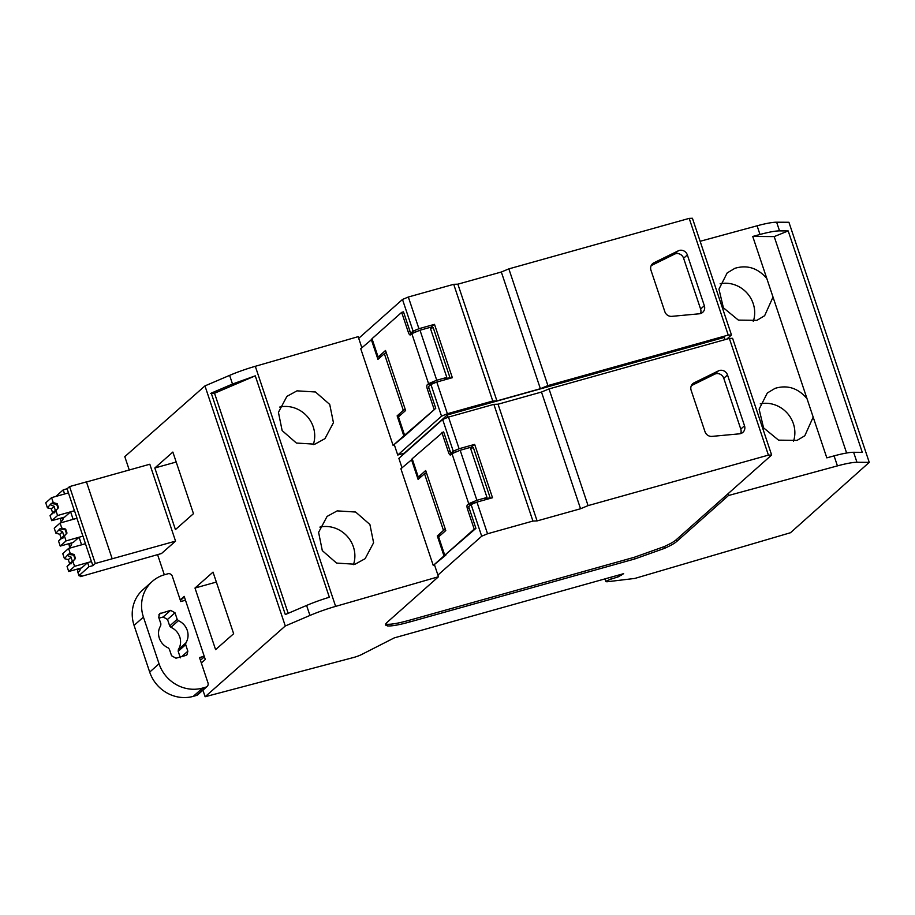 <?xml version="1.0" encoding="UTF-8"?>
<svg xmlns="http://www.w3.org/2000/svg" width="915" height="915" viewBox="0 0 915 915"><rect width="100%" height="100%" fill="white"/><g stroke="black" fill="none" stroke-linecap="round" stroke-linejoin="round"><path stroke-width="1.37" d="M129.255 469.99L124.795 456.654L204.96 385.901L229.619 375.367A35.548 5.181 -18.5 0 1 255.308 366.297L335.633 606.382L438.479 576.747L386.656 622.76L385.375 624.956L387.525 625.929C391.712 626.226 399.112 624.911 409.726 621.983L634.816 558.951L664.496 548.371C670.432 545.695 674.458 543.43 676.597 541.577L728.466 495.518L837.431 465.884L834.08 455.876A35.548 5.181 -18.5 0 1 853.615 452.285L862.273 452.342L788.192 230.923L774.204 236.596L752.736 236.447L759.999 234.469C768.806 232.101 775.325 230.9 779.534 230.877L788.192 230.923M837.431 465.884A35.548 5.181 -18.5 0 1 856.966 462.281L853.615 452.285M834.08 455.876L826.817 457.855L806.973 398.563C798.017 388.086 787.392 384.677 775.085 388.349L767.33 392.981L759.118 409.188L763.556 427.831L778.551 440.149L797.057 440.39L804.811 435.757L813.183 417.103M361.848 347.723L358.142 336.663L255.308 366.297M700.135 241.286L757.094 225.799A35.548 5.181 -18.5 0 1 776.641 222.208L788.924 222.276L869.25 462.361L790.503 532.724L634.953 578.394A4.724 0.686 161.5 0 1 634.85 578.429L607.274 581.746C604.815 581.803 606.153 580.899 611.3 579.046L610.705 577.285M617.682 575.329L618.197 576.862L623.641 573.659L394.251 637.892L361.677 654.488A8.246 1.201 161.5 0 1 354.082 657.359L205.12 696.738L285.286 625.986L204.96 385.901M157.574 554.627L164.323 574.792M184.361 596.9L180.404 600.423M207.11 686.467L197.766 694.771A3.557 3.328 48.4 0 1 196.519 695.446L193.271 696.361A35.548 33.272 48.4 0 1 151.57 676.665A35.548 33.272 48.4 0 1 149.694 672.09L159.05 663.787A35.548 33.272 48.4 0 0 160.926 668.362A35.548 33.272 48.4 0 0 202.627 688.057L205.864 687.142A3.557 3.328 48.4 0 0 207.991 682.899L199.516 657.565L204.217 656.238L184.19 596.374L180.221 599.874M185.471 600.229L180.77 601.544L172.294 576.198A3.557 3.328 48.4 0 0 167.937 573.774L164.689 574.677A35.548 33.272 48.4 0 0 152.256 581.448A35.548 33.272 48.4 0 0 142.18 612.341A35.548 33.272 48.4 0 0 143.426 617.099L134.07 625.402L149.694 672.09M200.431 660.298L204.4 656.776M204.217 656.238L205.303 659.486L201.334 662.986M159.05 663.787L143.426 617.099M160.903 623.881L158.718 617.362L159.61 613.759L170.602 610.351L175.005 612.798L177.178 619.318L178.414 620.667C182.714 622.658 185.654 625.883 187.255 630.355C188.673 634.873 188.204 639.059 185.859 642.913L185.665 644.663L187.85 651.194L186.957 654.797L185.699 655.483L175.977 658.205L171.574 655.758L169.378 649.215L168.154 647.877C163.854 645.887 160.903 642.662 159.313 638.19C157.895 633.672 158.364 629.486 160.708 625.631L160.903 623.881M202.924 690.185L205.12 696.738M172.866 452.067L154.818 467.988L175.428 529.591L193.477 513.67L172.866 452.067M176.195 462.018L154.818 467.988M213.023 572.115L194.987 588.036L215.597 649.639L233.645 633.718L213.023 572.115M216.363 582.066L194.987 588.036M86.479 481.976L149.82 464.237L175.554 541.131L95.309 563.48L92.873 565.642L88.984 566.728L79.216 575.409A5.684 0.835 -18.5 0 0 79.01 575.764L77.432 571.04L79.216 575.409M175.554 541.131L161.486 553.529L80.531 576.599L81.652 575.604A5.684 0.835 -18.5 0 1 79.01 575.764M55.804 496.456L63.261 489.834L67.15 488.747L69.574 486.586L86.445 481.873L112.168 558.756M255.274 375.836L329.354 597.243A35.548 5.181 161.5 0 0 306.594 605.444L285.32 614.548L211.228 393.13L232.513 384.037L255.274 375.836L214.533 393.244L210.542 393.507M214.533 393.244L288.168 613.325M358.703 338.333L402.486 299.457L413.088 331.138L410.652 333.289L403.481 311.855M405.219 409.325A5.33 0.778 161.5 0 0 403.321 410.378L397.133 415.868L403.824 435.883L393.095 445.411L360.739 348.707L372.142 339.122M403.321 410.378L384.346 353.693L377.952 359.378L371.25 339.374M403.824 435.883L405.128 435.517L435.757 408.319L428.506 386.645L430.931 384.483L441.533 416.165L447.378 413.729L492.773 401.022L496.925 400.884L540.376 388.715L547.902 385.581L728.249 335.084L731.474 334.97L726.785 339.133M405.128 435.517L393.095 445.411M394.411 445.033L397.75 455.041L441.533 416.165M725.069 339.614L724.325 337.383L447.355 414.941L404.327 453.142L397.75 455.041M447.355 414.941L448.11 417.229M402.017 467.771L398.871 458.369L442.654 419.493L448.499 417.068L459.101 448.739L453.245 451.175L450.821 453.337L443.649 431.903M729.358 338.413L768.417 455.121L771.642 455.018L732.595 338.31L729.358 338.413L549.023 388.921L541.486 392.043L498.046 404.213L493.883 404.35L448.499 417.068M442.654 419.493L453.245 451.175M445.376 529.362A5.33 0.778 161.5 0 0 443.478 530.426L437.301 535.916L443.992 555.92L433.253 565.459L400.896 468.755L412.31 459.17M443.478 530.426L424.514 473.741L418.109 479.426L411.418 459.41M443.992 555.92L475.926 528.355L468.663 506.681L471.099 504.531L481.702 536.201L487.546 533.765L476.944 502.095L492.51 497.737L474.656 444.381L470.401 447.847M433.253 565.459L445.285 555.554M434.568 565.07L437.919 575.077L481.702 536.201M438.479 576.747L437.919 575.077M297.009 390.842L286.91 396.378L278.435 412.333L282.14 430.588L296.391 443.043L314.863 444.187L324.962 438.64L333.437 422.696L329.732 404.441L315.481 391.986L297.009 390.842M313.285 444.599A28.434 26.615 48.4 0 0 307.12 416.325A28.434 26.615 48.4 0 0 279.727 407.061M337.178 510.879L327.078 516.426L318.603 532.37L322.309 550.624L336.56 563.08L355.031 564.235L365.131 558.688L373.606 542.744L369.9 524.489L355.649 512.034L337.178 510.879M353.453 564.635A28.434 26.615 48.4 0 0 347.288 536.373A28.434 26.615 48.4 0 0 319.895 527.097M402.486 299.457L408.33 297.02L418.933 328.702L434.499 324.345L430.233 327.81M731.474 334.97L692.426 218.262L689.201 218.376L508.854 268.873L501.329 272.007L457.877 284.176L453.714 284.313L408.33 297.02M385.581 623.961L386.965 624.259C391.163 624.556 398.563 623.241 409.165 620.313L634.267 557.292L663.947 546.701C669.871 544.025 673.909 541.76 676.036 539.907L727.905 493.848L728.466 495.518M771.642 455.018L727.905 493.848M774.204 236.596L846.615 453.017M752.736 236.447L806.973 398.563M766.816 278.526C757.849 268.049 747.223 264.641 734.917 268.301L727.173 272.933L718.961 289.14L723.388 307.783L738.382 320.113L756.899 320.341L764.643 315.709L773.015 297.066M753.274 321.371A28.434 26.615 48.4 0 0 747.235 293.28A28.434 26.615 48.4 0 0 720.116 283.764M793.442 441.407A28.434 26.615 48.4 0 0 787.403 413.317A28.434 26.615 48.4 0 0 760.274 403.812M152.256 581.448L142.9 589.752A35.548 33.272 48.4 0 0 132.835 620.644A35.548 33.272 48.4 0 0 134.07 625.402M618.197 576.862L611.3 579.046M604.975 578.886L605.902 581.677L607.274 581.746M158.993 618.151L163.122 616.996L167.525 619.444L169.698 625.963L170.933 627.313C175.234 629.303 178.185 632.528 179.775 637C181.193 641.518 180.724 645.704 178.379 649.558L178.185 651.308L180.369 657.839M69.574 486.586L95.309 563.48M91.42 561.57L85.45 543.739L68.591 548.451L70.261 553.461L74.149 554.479L75.487 558.482L72.891 561.33L74.573 566.328L91.5 561.535L92.873 565.642M67.15 488.747L68.442 492.911L51.583 497.634L53.253 502.644L57.153 503.662L58.491 507.665L55.895 510.513L57.565 515.511L70.615 511.817L73.131 519.343L60.081 523.048L61.763 528.047L65.651 529.076L66.989 533.079L64.393 535.916L66.063 540.914L79.113 537.219L81.561 544.825M74.412 510.742L68.442 492.911M70.615 511.817L74.504 510.719L77.02 518.256L73.051 519.411M82.91 536.156L76.952 518.325M79.113 537.219L83.002 536.133L85.45 543.739M87.611 562.634L88.984 566.728M60.081 523.048L54.248 528.23L55.929 533.228L59.818 534.257L61.156 538.26L58.56 541.097L60.23 546.095L73.2 542.469L79.033 537.288M68.591 548.451L62.758 553.632L64.427 558.642L68.316 559.66L69.654 563.663L67.058 566.511L68.728 571.509L81.698 567.872L87.543 562.691M80.268 568.272A10.66 3.408 74.4 0 1 79.273 571.418A10.66 3.408 74.4 0 1 78.804 571.681A10.66 3.408 74.4 0 1 77.947 571.612L77.443 569.553L80.234 568.775M71.77 542.87A10.66 3.408 74.4 0 1 70.775 546.015A10.66 3.408 74.4 0 1 70.295 546.278A10.66 3.408 74.4 0 1 69.437 546.198L70.055 548.039M63.272 517.455A10.66 3.408 74.4 0 1 62.266 520.601A10.66 3.408 74.4 0 1 61.797 520.864A10.66 3.408 74.4 0 1 60.939 520.795L61.557 522.637M63.261 489.834L64.553 494.009M51.583 497.634L45.75 502.815L47.42 507.825L51.309 508.843L52.647 512.846L50.062 515.694L51.732 520.692L64.702 517.055L70.535 511.874M63.227 517.959L60.436 518.736L61.259 522.717M71.736 543.361L68.945 544.15L69.757 548.131M80.291 575.867L80.531 576.599M68.522 492.853L64.633 493.94M381.692 356.049L378.135 357.044L372.005 338.71L401.674 312.358L402.966 312.004M410.652 333.289L416.691 331.596M418.933 328.702L413.088 331.138M397.133 415.868L400.69 414.872M384.346 353.693L386.244 352.641M447.378 413.729L436.787 382.047L430.931 384.483M436.787 382.047L452.342 377.689L434.499 324.345M405.883 434.842L404.59 435.197L435.323 408.696M453.714 284.313L492.773 401.022M457.877 284.176L496.925 400.884M501.329 272.007L540.376 388.715M508.854 268.873L547.902 385.581M689.201 218.376L728.249 335.084M678.267 250.824L653.905 262.799A6.577 6.165 48.4 0 0 650.977 270.268L664.828 311.649A6.577 6.165 48.4 0 0 671.827 316.35L699.335 313.788A6.577 6.165 48.4 0 0 704.344 305.736L687.348 254.93A6.577 6.165 48.4 0 0 678.267 250.824L674.527 254.153L651.171 265.625M493.883 404.35L532.93 521.058L487.546 533.765M459.101 448.739L474.656 444.381M532.93 521.058L537.094 520.921L580.545 508.751L588.071 505.618L549.023 388.921M498.046 404.213L537.094 520.921M541.486 392.043L580.545 508.751M768.417 455.121L588.071 505.618M718.435 370.872L694.073 382.836A6.577 6.165 48.4 0 0 691.145 390.305L704.996 431.697A6.577 6.165 48.4 0 0 711.984 436.386L739.503 433.824A6.577 6.165 48.4 0 0 744.513 425.772L727.517 374.978A6.577 6.165 48.4 0 0 718.435 370.872L714.695 374.189L691.34 385.661M421.861 476.097L418.304 477.092L412.173 458.747L443.135 432.04M450.821 453.337L456.86 451.644M437.301 535.916L440.858 534.92M424.514 473.741L426.413 472.678M476.944 502.095L471.099 504.531M446.051 554.879L444.759 555.245L474.199 529.099L475.491 528.744M77.02 518.256L73.131 519.343M85.518 543.67L81.629 544.757M51.732 520.692L57.565 515.511M68.728 571.509L74.573 566.328M60.23 546.095L66.063 540.914M378.135 357.044L385.524 350.491L405.608 410.503L398.46 416.863L404.59 435.197M430.439 328.416L433.218 327.639L449.963 377.655L444.999 379.039L446.829 377.415L436.741 380.24L419.996 330.224L411.819 333.632L428.563 383.648L427.225 384.826A3.637 1.167 -105.6 0 0 427.259 388.818L434.03 409.062M411.819 333.632L410.492 334.81A3.637 1.167 -105.6 0 1 410.275 334.959A3.637 1.167 -105.6 0 1 408.239 331.996L410.046 331.482M401.674 312.358L408.239 331.996M449.963 377.655L448.785 378.684M427.259 388.818L429.055 388.315M700.467 313.571A6.577 6.165 48.4 0 0 700.604 309.053L683.608 258.259A6.577 6.165 48.4 0 0 674.527 254.153M470.596 448.453L473.387 447.675L490.12 497.691L488.953 498.732M740.635 433.607A6.577 6.165 48.4 0 0 740.773 429.089L723.776 378.295A6.577 6.165 48.4 0 0 714.695 374.189M418.304 477.092L425.692 470.527L445.777 530.551L438.617 536.899L444.759 555.245M490.12 497.691L485.167 499.087L486.997 497.451L470.264 447.435L460.165 450.26L451.987 453.668L468.72 503.685L467.393 504.874A3.637 1.167 -105.6 0 0 467.416 508.854L474.199 529.099M451.987 453.668L450.649 454.858A3.637 1.167 -105.6 0 1 450.443 454.995A3.637 1.167 -105.6 0 1 448.407 452.033L450.214 451.53M441.842 432.406L448.407 452.033M467.416 508.854L469.223 508.351M64.427 558.642L68.202 554.33L70.261 553.461M68.202 554.33L73.52 555.039L74.149 554.479M67.058 566.511L70.375 563.56A4.975 1.59 -105.6 0 0 71.107 563.789A4.975 1.59 -105.6 0 0 71.324 563.674A4.975 1.59 -105.6 0 0 71.782 562.313L74.858 559.042A4.975 1.59 -105.6 0 0 73.52 555.039M74.858 559.042L75.487 558.482M71.782 562.313L72.891 561.33M47.42 507.825L51.194 503.513L53.253 502.644M51.194 503.513L56.513 504.222L57.153 503.662M50.062 515.694L53.367 512.743L54.328 512.857L57.851 508.225A4.975 1.59 -105.6 0 0 56.513 504.222M57.851 508.225L58.491 507.665M54.786 511.496L55.895 510.513M52.647 512.846L55.495 510.33L53.367 512.743L54.328 512.857M55.929 533.228L59.704 528.927L61.763 528.047M59.704 528.927L65.022 529.636L65.651 529.076M58.56 541.097L61.877 538.157A4.975 1.59 -105.6 0 0 62.609 538.386A4.975 1.59 -105.6 0 0 62.826 538.26A4.975 1.59 -105.6 0 0 63.284 536.899L66.36 533.639A4.975 1.59 -105.6 0 0 65.022 529.636M66.36 533.639L66.989 533.079M63.284 536.899L64.393 535.916M51.309 508.843L54.157 506.327A4.975 1.59 -105.6 0 0 55.495 510.33M50.737 504.874L54.157 506.327M68.316 559.66L71.153 557.144A4.975 1.59 -105.6 0 0 72.491 561.147L70.375 563.56M67.744 555.691L71.153 557.144M69.654 563.663L72.491 561.147M59.818 534.257L62.655 531.729A4.975 1.59 -105.6 0 0 63.993 535.732L61.877 538.157M59.246 530.288L62.655 531.729M61.156 538.26L63.993 535.732M436.043 382.356L427.225 384.826M436.741 380.24L428.563 383.648M446.829 377.415L430.096 327.398L419.996 330.224M486.997 497.451L476.898 500.288L468.72 503.685M467.393 504.874L476.212 502.404M476.898 500.288L460.165 450.26M869.25 462.361L856.966 462.281M335.633 606.382A35.548 5.181 161.5 0 0 309.945 615.452L285.286 625.986M779.534 230.877L776.641 222.208M759.999 234.469L757.094 225.799M621.388 575.455L621.033 574.391M676.597 541.577L676.036 539.907M664.496 548.371L663.947 546.701M634.816 558.951L634.267 557.292M409.726 621.983L409.165 620.313M387.525 625.929L386.965 624.259M193.271 696.361L202.627 688.057M196.519 695.446L205.864 687.142M181.788 656.581L187.85 651.194M178.185 651.308L185.665 644.663M178.379 649.558L185.859 642.913M170.933 627.313L178.414 620.667M169.698 625.963L177.178 619.318M167.525 619.444L175.005 612.798M163.122 616.996L170.602 610.351M158.787 614.926L160.868 613.073M651.594 264.847L653.905 262.799M700.604 309.053L704.344 305.736M687.348 254.93L683.608 258.259M691.763 384.883L694.073 382.836M740.773 429.089L744.513 425.772M727.517 374.978L723.776 378.295M229.619 375.367L232.513 384.037M306.594 605.444L309.945 615.452"/></g></svg>
